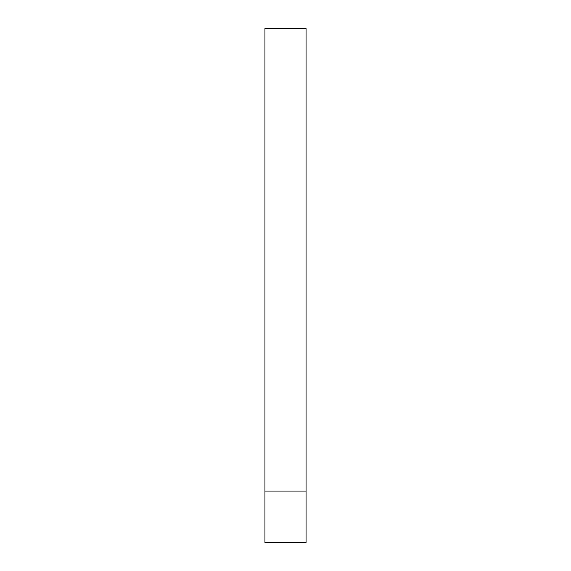 <?xml version="1.0" encoding="UTF-8"?>
<svg xmlns="http://www.w3.org/2000/svg" width="571" height="571" viewBox="0 0 571 571"><rect width="100%" height="100%" fill="white"/><g stroke="black" fill="none" stroke-linecap="round" stroke-linejoin="round"><path stroke-width="0.86" d="M306.056 491.06L306.056 28.55L264.944 28.55L264.944 491.06L306.056 491.06L306.056 542.45L264.944 542.45L264.944 491.06"/></g></svg>
